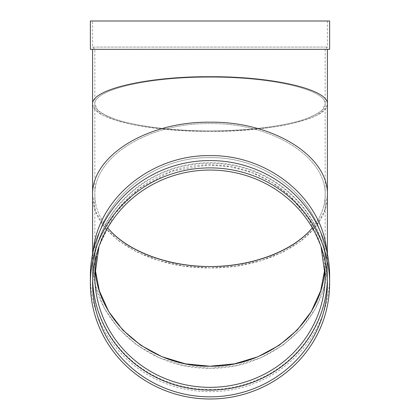 <?xml version="1.0" encoding="UTF-8"?>
<svg xmlns="http://www.w3.org/2000/svg" width="420" height="420" viewBox="0 0 420 420"><rect width="100%" height="100%" fill="white"/><g stroke="black" fill="none" stroke-linecap="round" stroke-linejoin="round"><path stroke-width="0.32" stroke-dasharray="2.1 1.58" d="M210 49.324L92.605 49.324L210 49.324M92.605 104.071C93.492 108.187 97.372 112.145 104.228 115.946L118.214 121.139C140.852 127.465 174.662 131.261 210 131.444C237.022 131.198 261.418 129.208 283.195 125.47C296.447 122.74 307.304 119.564 315.772 115.946C322.628 112.145 326.508 108.187 327.395 104.071C328.713 118.703 272.753 131.749 210 131.444C147.247 131.749 91.287 118.703 92.605 104.071M329.632 49.324L90.368 49.324M92.605 21L327.395 21L92.605 21L92.605 47.087L94.841 49.324L94.841 104.071L97.729 110.045C102.433 113.936 109.846 117.527 119.963 120.813C142.17 127.019 175.334 130.746 210 130.919C244.666 130.746 277.83 127.019 300.038 120.813C310.154 117.527 317.567 113.936 322.271 110.045L325.159 104.071C326.45 89.717 271.556 76.918 210 77.217C148.444 76.918 93.55 89.717 94.841 104.071C93.55 118.424 148.444 131.224 210 130.919C271.556 131.224 326.45 118.424 325.159 104.071C326.45 89.717 271.556 76.918 210 77.217C148.444 76.918 93.55 89.717 94.841 104.071L94.841 195.053C93.55 156.849 148.444 122.777 210 123.58C271.556 122.777 326.45 156.849 325.159 195.053C325.075 206.619 320.796 217.555 312.322 227.855C320.796 217.555 325.075 206.619 325.159 195.053C326.45 156.849 271.556 122.777 210 123.58C148.444 122.777 93.55 156.849 94.841 195.053C94.925 206.619 99.204 217.555 107.677 227.855C99.204 217.555 94.925 206.619 94.841 195.053L94.841 261.944C93.55 206.199 148.444 156.492 210 157.657C271.556 156.492 326.45 206.199 325.159 261.944L324.912 268.8L325.159 261.944C326.45 206.199 271.556 156.492 210 157.657C148.444 156.492 93.55 206.199 94.841 261.944L94.841 275.861M329.632 21L90.368 21M92.605 47.087L327.395 47.087L92.605 47.087M327.395 195.053L324.45 211.271L315.772 226.669L301.786 240.487L283.195 252.026L260.935 260.704L236.124 266.096L210 267.923L183.876 266.096L159.065 260.704L136.804 252.026L118.214 240.487L104.228 226.669L95.55 211.271L92.605 195.053C91.287 234.003 147.247 268.737 210 267.923C272.753 268.737 328.713 234.003 327.395 195.053M326.77 250.997L327.395 261.944L324.45 285.6L315.772 308.07L301.786 328.23L283.195 345.062L260.935 357.73L236.124 365.589L210 368.256L183.876 365.589L159.065 357.73L136.804 345.062L118.214 328.23L104.228 308.07L95.55 285.6L92.605 261.944L93.23 250.997L92.605 261.944C91.287 318.769 147.247 369.448 210 368.256C272.753 369.448 328.713 318.769 327.395 261.944L326.77 250.997M210 389.508A117.395 113.395 180 0 0 327.395 276.113A117.395 113.395 180 0 0 210 162.719A117.395 113.395 180 0 0 92.605 276.113A117.395 113.395 180 0 0 210 389.508M90.368 276.113A119.632 115.552 180 0 0 210 391.671A119.632 115.552 180 0 0 329.632 276.113M327.343 280.067A117.395 113.395 180 0 0 327.395 276.691A117.395 113.395 180 0 0 210 163.296A117.395 113.395 180 0 0 92.605 276.691A117.395 113.395 180 0 0 92.657 280.067M94.841 49.324L325.159 49.324L94.841 49.324M325.059 271.525A115.159 111.237 180 0 0 217.77 165.134A115.159 111.237 180 0 0 96.626 256.599M327.395 21L327.395 47.087L325.159 49.324L325.159 276.113M92.605 253.874L92.605 276.113M327.395 253.874L327.395 276.113M327.395 283.447L327.395 276.691M92.605 283.447L92.605 276.691M321.027 246.603L309.131 219.544L290.299 196.439L272.533 182.774L252.331 172.741L230.48 166.73L207.832 164.976L171.633 171.308L139.346 188.333L114.293 214.294L98.984 246.582"/><path stroke-width="0.63" d="M327.395 49.324L327.395 104.071C328.713 89.439 272.753 76.388 210 76.697C147.247 76.388 91.287 89.439 92.605 104.071L92.605 195.053C91.287 156.109 147.247 121.375 210 122.189C272.753 121.375 328.713 156.109 327.395 195.053C328.713 156.109 272.753 121.375 210 122.189C147.247 121.375 91.287 156.109 92.605 195.053L92.605 253.874M90.368 49.324L329.632 49.324L329.632 21L90.368 21L90.368 49.324M312.322 227.855C292.887 251.155 252.273 266.511 210 266.532C167.727 266.511 127.113 251.155 107.677 227.855C126.782 251.228 167.774 266.726 210 266.532C252.226 266.726 293.218 251.228 312.322 227.855M327.395 253.874L327.395 104.071C328.713 89.439 272.753 76.388 210 76.697C147.247 76.388 91.287 89.439 92.605 104.071L92.605 49.324M324.912 268.8L320.649 290.845L311.294 311.556L297.271 329.983L279.232 345.282L258.006 356.738L234.57 363.83L210 366.23L185.43 363.83L161.994 356.738L140.768 345.282L122.729 329.983L108.707 311.556L99.351 290.845L95.088 268.8C97.855 322.004 151.2 367.227 210 366.23C268.8 367.227 322.145 322.004 324.912 268.805M210 155.636C268.364 154.707 321.778 198.329 326.77 250.997C321.778 198.329 268.364 154.707 210 155.636C151.636 154.707 98.222 198.329 93.23 250.997C98.222 198.329 151.636 154.707 210 155.636M329.632 283.447L329.632 276.113A119.632 115.552 180 0 0 210 160.561A119.632 115.552 180 0 0 90.368 276.113L90.368 283.447A119.632 115.552 180 0 0 210 399A119.632 115.552 180 0 0 329.632 283.447A119.632 115.552 180 0 0 210 167.89A119.632 115.552 180 0 0 90.368 283.447M210 396.842A117.395 113.395 180 0 0 327.395 283.447A117.395 113.395 180 0 0 210 170.047A117.395 113.395 180 0 0 92.605 283.447A117.395 113.395 180 0 0 210 396.842M92.657 280.067A117.395 113.395 180 0 0 210 390.086A117.395 113.395 180 0 0 327.343 280.067M96.626 256.599A115.159 111.237 180 0 0 94.841 276.113A115.159 111.237 180 0 0 210 387.35A115.159 111.237 180 0 0 325.159 276.113A115.159 111.237 180 0 0 325.059 271.525M98.984 246.582L94.841 275.861M325.159 276.113L321.027 246.603"/></g></svg>
